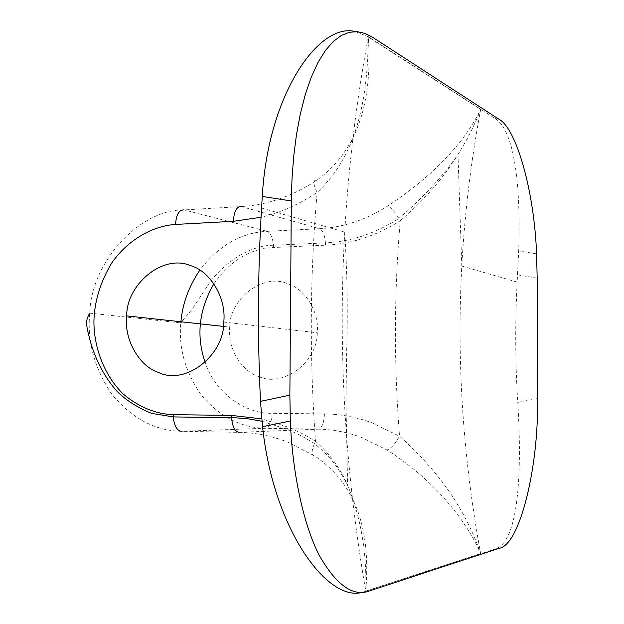 <?xml version="1.0" encoding="UTF-8"?>
<svg xmlns="http://www.w3.org/2000/svg" width="624" height="624" viewBox="0 0 624 624"><rect width="100%" height="100%" fill="white"/><g stroke="black" fill="none" stroke-linecap="round" stroke-linejoin="round"><path stroke-width="0.47" stroke-dasharray="3.12 2.34" d="M314.816 455.988C311.29 455.762 311.158 451.604 314.418 443.5L315.51 441.254C329.784 453.827 340.478 468.515 347.599 485.308L347.615 485.332C360.828 517.148 366.881 552.404 365.75 591.107C370.266 536.796 360.235 486.923 314.816 455.988L287.375 441.964C271.502 435.864 255.466 432.658 239.257 432.354L181.459 431.293C155.134 430.817 131.96 418.509 111.938 394.384C94.411 368.425 87.017 341.344 89.755 313.139C91.127 262.018 139.667 209.079 184.072 209.921L241.41 206.552L319.527 228.704L267.15 231.317L184.072 209.921M213.892 283.858C230.209 260.668 250.068 248.555 273.484 247.502L325.494 245.201C351.437 243.968 376.35 235.825 400.234 220.771C394.072 292.087 393.838 363.901 399.532 436.231C394.953 444.249 390.749 448.828 386.919 449.974C430.638 477.438 464.872 517.109 480.652 553.55C465.676 509.995 438.641 470.894 399.532 436.231L372.263 422.893C356.491 417.105 340.556 414.11 324.449 413.915L272.119 413.299C245.817 414.172 215.007 392.87 205.14 362.357M258.726 376.537C282.984 388.073 317.928 361.67 317.218 332.795C319.613 310.924 303.943 287.875 286.97 283.468C262.33 273.023 229.304 299.567 229.726 327.085C227.175 348.293 241.831 371.475 258.726 376.537M355.508 31.606L368.324 36.73L372.349 37.12M498.545 118.989L495.277 118.599L368.324 36.73M495.277 118.599C515.338 131.29 520.822 189.54 518.677 250.965L517.163 282.095C515.057 322.039 515.252 362.131 517.748 402.386C522.194 472.181 518.716 541.523 495.495 548.902L362.973 592.129M241.41 206.552C267.478 204.937 292.547 196.201 316.633 180.336C361.975 147.865 372.193 93.592 368.277 36.98C367.801 96.112 358.309 154.112 317.132 192.449C299.333 204.266 280.636 212.534 261.043 217.261M517.163 282.095L461.799 266.05C464.693 213.361 470.987 161.148 480.683 109.403L368.277 36.98C356.343 101.501 348.488 166.553 344.721 232.112C337.958 350.602 344.963 470.262 365.75 591.107L480.652 553.55C462.93 457.189 456.643 361.358 461.799 266.05L457.969 154.495C448.391 168.152 437.385 181.366 424.936 194.126C417.659 201.427 413.611 205.663 398.884 218.408L400.234 220.771C423.852 200.585 443.102 178.495 457.969 154.495C467.337 139.542 474.911 124.519 480.683 109.403C463.741 143.894 432.791 176.085 387.839 205.975C366.054 219.859 343.278 227.44 319.527 228.704C322.709 230.147 324.683 234.881 325.439 242.908C351.016 241.66 375.5 233.493 398.884 218.408L398.884 218.408C394.555 211.536 390.874 207.394 387.839 205.975M316.633 180.336C312.819 179.712 312.983 183.752 317.132 192.449C309.941 274.716 309.395 357.646 315.51 441.254L302.648 433.805L289.411 427.588L261.729 418.86M89.755 313.139L180.835 322.904C178.425 348.098 185.336 372.271 201.56 395.437C220.069 416.933 241.371 427.885 265.473 428.267L318.24 429.156C332.998 429.413 347.591 432.237 362.014 437.619L386.919 449.974M324.449 413.915C324.012 422.932 321.945 428.017 318.24 429.156L239.257 432.354M272.119 413.299C271.643 422.167 269.42 427.159 265.473 428.267L181.459 431.293M273.484 247.502L273.429 245.248C272.633 237.362 270.535 232.721 267.15 231.317C241.379 232.51 218.938 245.443 199.828 270.114M369.923 590.764L365.797 591.357M495.495 548.902L498.818 548.402M537.443 398.557L517.748 402.386M517.577 274.88L537.186 278.187M325.494 245.201L325.439 242.908L273.429 245.248C245.513 245.201 217.3 268.882 205.748 288.569L191.997 309.387L181.522 321.844M261.955 421.262L288.725 429.858L301.759 436.059L314.418 443.5C324.698 452.338 331.227 458.929 334.004 463.281C337.646 467.579 342.186 474.934 347.615 485.332L345.969 402.347L346.655 351.772C347.88 312.203 347.233 272.314 344.721 232.112L261.565 208.01M223.782 322.062L317.218 332.795M223.33 326.391L229.726 327.085M536.562 253.835L518.677 250.965"/><path stroke-width="0.94" d="M158.551 372.481C185.375 385.694 224.437 355.306 223.782 322.062C226.543 296.899 209.173 270.496 190.336 265.567C163.004 253.773 126.376 284.411 126.711 315.884C123.778 340.174 139.854 366.686 158.551 372.481M291.338 200.975L262.283 196.435L261.565 208.01C257.798 272.064 257.447 336.515 260.497 401.357L289.864 395.148L290.308 421.044C292.266 470.863 302.874 523.24 319.004 554.923C336.344 585.367 353.317 597.308 369.923 590.764L498.818 548.402C520.159 545.86 539.12 464.435 537.443 398.557L537.186 278.187L536.562 253.835C534.479 192.582 516.477 127.585 498.545 118.989L372.349 37.12L365.087 33.423L357.427 31.691L349.479 32.261L341.375 35.435L333.302 41.457L325.447 50.443L318.037 62.4L311.267 77.158L305.331 94.419L300.362 113.763L296.462 134.651L293.678 156.53L291.993 178.815L291.338 200.975L289.864 395.148M262.283 196.435C267.985 94.216 319.02 21.863 355.508 31.606M362.973 592.129C328.591 603.26 273.679 531.071 262.54 426.676L260.497 401.357M199.828 270.114C188.549 286.923 182.216 304.52 180.835 322.904L181.522 321.844M205.14 362.357C196.006 335.923 198.923 309.754 213.892 283.858M261.043 217.261L233.399 221.309L175.547 224.429C153.013 225.849 127.99 239.538 111.641 263.094C100.409 281.939 94.505 301.197 93.928 320.869C93.701 346.094 103.537 374.689 123.022 393.869C138.824 407.105 155.563 414.04 173.238 414.671L231.481 415.405L261.729 418.86M239.257 432.354C235.053 431.863 232.471 426.98 231.535 417.69L231.481 415.405M181.459 431.293C176.998 430.81 174.268 426.02 173.285 416.918L173.238 414.671M184.072 209.921C179.072 209.695 176.233 214.531 175.547 224.429M241.41 206.552C236.699 206.302 234.031 211.224 233.399 221.309M126.711 315.884L223.33 326.391M290.308 421.044L262.54 426.676M261.955 421.262L248.914 418.954L235.864 417.815L173.285 416.918L151.741 413.423C137.615 407.636 126.126 400.358 117.281 391.591C101.774 374.26 93.92 354.838 89.677 338.887C86.767 327.483 87.43 329.527 86.752 325.533C86.018 321.875 87.017 317.741 89.755 313.139"/></g></svg>
